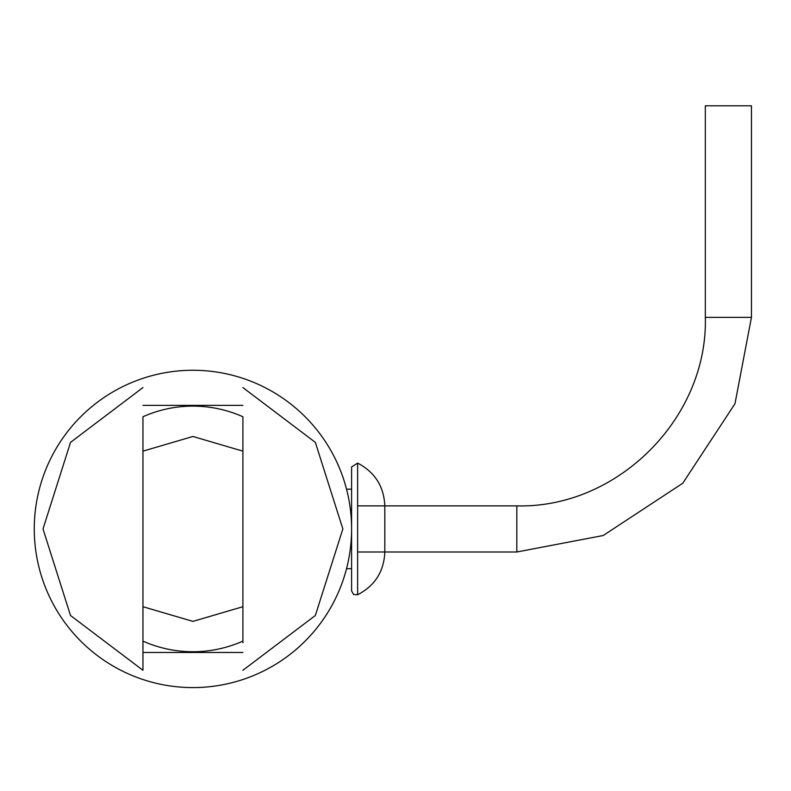 <?xml version="1.0" encoding="UTF-8"?>
<svg xmlns="http://www.w3.org/2000/svg" width="791" height="791" viewBox="0 0 791 791"><rect width="100%" height="100%" fill="white"/><g stroke="black" fill="none" stroke-linecap="round" stroke-linejoin="round"><path stroke-width="1.19" d="M357.631 463.111L357.631 594.753C374.944 585.745 384.011 571.498 384.812 551.989L384.812 505.874C383.951 486.406 374.885 472.148 357.631 463.111L351.6 466.947L351.6 590.917L351.6 568.699L346.537 568.699M351.6 528.932A158.675 158.675 0 0 1 113.597 666.338A158.675 158.675 0 0 1 113.597 391.515A158.675 158.675 0 0 1 351.6 528.932A158.675 158.675 0 0 1 113.597 666.338A158.675 158.675 0 0 1 113.597 391.515A158.675 158.675 0 0 1 351.6 528.932L351.6 466.947M142.953 606.717L192.935 621.38L242.906 606.717L242.906 560.404M705.335 317.369C707.945 418.073 617.534 508.484 516.83 505.874L516.83 551.989L603.197 535.517L682.732 483.271L734.977 403.736L751.45 317.369L705.335 317.369L705.335 105.806L751.45 105.806L751.45 317.369M516.83 551.989L357.631 551.989M142.953 387.58L70.528 442.367L43.011 528.932L70.518 615.497L142.953 670.284L142.953 416.748A122.813 122.813 0 0 1 242.906 416.748L242.906 642.757M242.906 497.45L242.906 451.147L192.935 436.474L142.953 451.147L142.953 528.932M242.906 641.115A122.813 122.813 0 0 1 142.953 641.115L142.953 670.284M242.906 652.486L142.953 652.486M142.953 405.368L242.906 405.368M346.537 489.154L351.6 489.154M357.631 594.753L353.557 594.486L351.6 590.917M516.83 505.874L357.631 505.874M242.906 387.58L315.342 442.367L342.859 528.932L315.342 615.497L242.906 670.284"/></g></svg>
